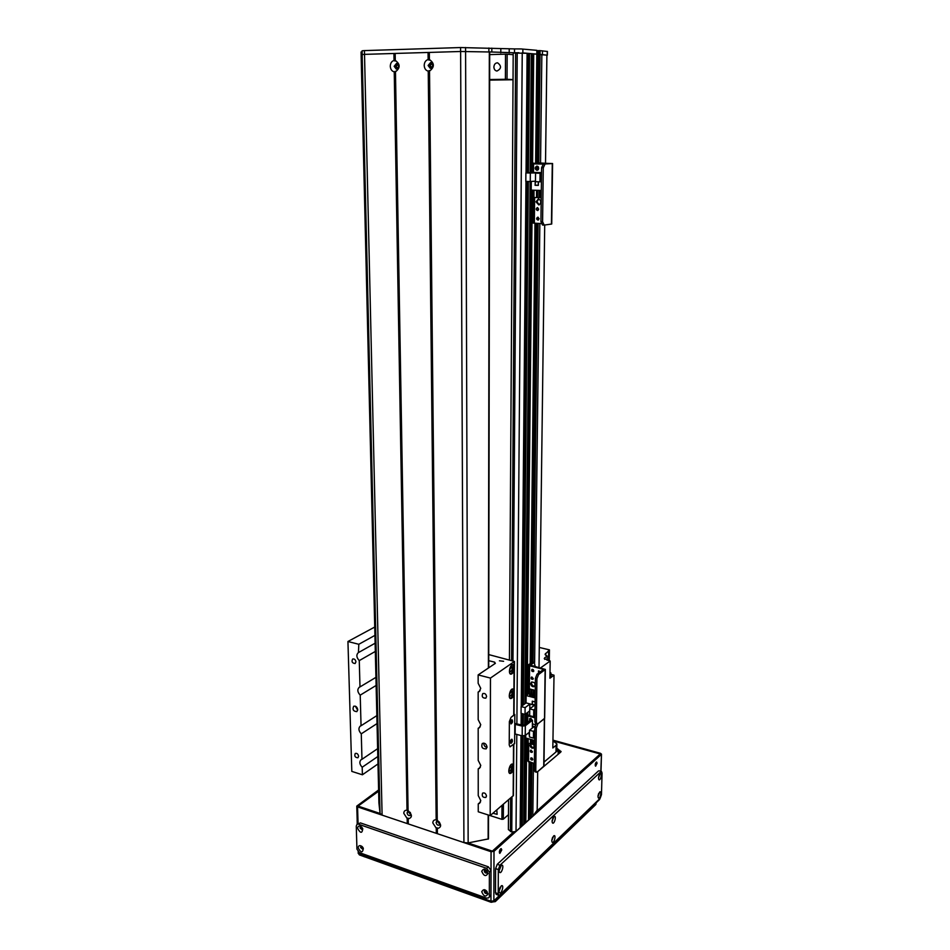 <?xml version="1.0" encoding="UTF-8"?>
<svg xmlns="http://www.w3.org/2000/svg" width="950" height="950" viewBox="0 0 950 950"><rect width="100%" height="100%" fill="white"/><g stroke="black" fill="none" stroke-linecap="round" stroke-linejoin="round"><path stroke-width="1.43" d="M509.438 659.692L513.202 53.034L527.107 53.295M527.155 53.568L531.371 53.651L530.207 172.615M531.371 53.924L536.893 54.138L536.94 50.35M536.893 54.566L537.795 54.542L536.893 54.566M538.021 50.659L539.279 50.623L539.232 54.399L537.973 54.435L538.021 50.659L537.795 54.447L547.366 55.171L540.051 54.411L538.804 162.901M537.178 810.16L537.676 771.626L537.178 810.16L532.796 816.323L531.264 817.701L529.352 817.309L529.969 762.28M530.005 762.292L529.352 817.309M528.604 816.252L529.364 816.489M523.842 821.893L525.825 822.617L528.497 819.945M520.244 825.123L522.239 825.847L523.783 824.291M508.571 799.912L508.381 829.611L511.765 832.01L516.016 831.464L520.184 827.545M531.905 681.898L531.525 683.121C531.881 685.283 533.021 686.28 534.921 686.114L534.909 683.43M530.682 683.727L531.442 682.124C534.66 681.993 535.693 683.454 534.553 686.494C532.523 687.147 531.228 686.232 530.682 683.727M538.971 670.866L539.457 672.446M538.626 673.039L538.413 671.033L540.229 671.876M532.439 669.263L533.758 671.139M533.817 670.783L533.437 671.579C531.846 671.638 531.335 670.914 531.929 669.418L533.817 670.783M531.893 676.982L533.211 678.846M533.271 678.502L532.891 679.297C531.299 679.357 530.801 678.644 531.371 677.148L533.271 678.502M532.867 661.984L528.746 664.549L529.589 665.796L543.649 669.37L537.035 674.179L535.408 678.324L536.916 678.704L538.543 674.559L545.359 669.418L530.421 665.202L534.292 662.328L535.123 666.366M543.982 766.009L537.296 771.946L536.513 772.219L535.776 770.403L536.311 727.961L537.914 723.793L537.166 724.031L536.382 722.107L536.916 678.704M536.382 722.107L534.886 721.703L535.681 723.627L537.13 724.019M534.886 721.703L535.408 678.324M543.721 766.496L544.398 718.687L537.914 723.793L544.659 718.259L545.359 669.418M533.33 669.655L532.511 670.106M532.819 665.796L534.126 666.116M529.684 713.236L529.72 710.897M533.746 709.935L529.732 708.866L529.661 715.659L533.663 716.739L533.746 709.935L535.04 708.938M533.663 716.739L534.957 715.73M529.661 715.445L527.808 714.934L527.832 712.286M529.732 708.866L534.47 705.268L529.851 704.057L525.101 707.631L521.122 706.574L521.063 713.343L525.029 714.412L529.72 710.849M521.122 706.574L526.051 702.893L526.122 695.554L535.183 697.906M528.984 693.441L526.122 695.554M534.945 716.858L533.876 716.573M535.087 705.268L526.051 702.893M535.123 701.908L532.261 701.159L532.226 704.271L535.087 705.031M529.637 689.819L528.972 693.714L529.589 693.88M531.133 694.284L531.941 694.486M533.472 694.889L534.28 695.091M533.306 696.029L533.532 689.854L531.988 689.617L531.929 695.661L533.306 696.029L533.532 689.854M535.266 690.306L534.339 690.222L534.268 696.279L535.194 696.516M530.967 695.412L531.192 689.261L529.649 689.011L529.577 695.056L530.967 695.412L531.192 689.261M534.327 691.03L533.52 690.828M531.988 690.424L531.181 690.222M529.019 690.033L529.637 690.187M531.169 690.579L531.976 690.793M533.52 691.184L534.327 691.398M529.649 689.011L531.026 689.367M531.988 689.617L533.378 689.973M534.339 690.222L535.266 690.46M525.101 707.631L525.029 714.412M529.851 704.057L529.803 708.819M532.451 701.207L532.226 704.271M532.321 704.199L535.087 704.936M535.123 702.002L532.356 701.278M508.476 814.684L503.322 819.173L503.393 804.318M501.992 805.529L501.921 819.351L503.322 819.173M501.921 819.351L488.502 815.064L488.466 838.898L468.148 842.911L463.921 842.602L382.102 815.124L380.036 813.366L378.919 803.059L361.142 55.682L362.14 54.554L364.515 54.364L460.631 51.49L489.404 51.977M410.887 814.186L408.607 812.309L408.916 811.454M440.04 823.781L437.653 821.904L437.974 821.049M496.814 809.946L497.111 814.352L492.979 813.224M489.654 80.121L513.036 79.741M397.896 68.317L395.96 66.358L398.026 64.362M431.977 67.521L429.911 65.55L432.155 63.567M493.881 67.011C494.142 64.315 495.378 62.914 497.586 62.819C501.671 65.954 501.457 68.697 496.945 71.048C495.057 70.692 494.036 69.338 493.881 67.011M513.036 79.61L507.039 79.289L507.157 54.186L505.519 54.162L505.4 79.278L507.039 79.289M505.4 79.278L489.654 79.539M507.157 54.186L513.19 54.696M489.701 54.601L505.519 54.162M490.461 678.074L490.188 815.599L478.254 811.787L478.242 803.902L479.608 803.284L480.759 800.529L478.242 795.566L478.218 768.883L479.501 768.312L480.759 765.415L478.206 760.416L478.183 728.306L479.358 727.783L480.747 724.719L478.183 719.684L478.159 692.051L479.216 691.576L480.736 688.346L478.147 683.276L478.147 674.916L490.461 678.074L514.425 661.438L514.033 714.863L511.029 717.369L509.366 721.549L509.224 744.978L509.366 721.549L511.029 717.369L514.817 714.507L514.033 714.293M510.459 722.95L511.136 720.349M510.328 742.401L511.005 739.86M513.819 743.992L510.019 746.854L509.224 744.978L510.019 746.854L514.603 743.624L514.722 733.922L522.168 735.834L525.231 735.49L529.482 732.129M514.746 723.425L523.735 725.444L530.967 719.827L532.439 720.231L525.326 725.764L522.251 726.097L514.746 724.256L514.817 714.507M511.551 719.898L512.062 719.744C512.929 721.43 512.572 722.843 510.993 723.959L511.551 719.898M511.421 739.397L511.943 739.231C512.786 740.917 512.418 742.33 510.851 743.434L511.421 739.397M532.439 720.231L532.356 728.009M509.449 694.521L511.433 690.935C512.525 693.013 512.097 694.759 510.162 696.16L509.449 694.521M509.604 670.082L511.563 666.532C512.703 668.598 512.299 670.344 510.34 671.769L509.604 670.082M508.974 769.607L510.993 765.949C511.979 768.039 511.516 769.749 509.604 771.103L508.974 769.607M503.595 661.295L499.439 660.796L503.595 661.295M351.809 771.4L347.938 641.499L358.815 644.29L358.447 652.496C356.119 654.776 356.392 657.483 359.266 660.606L359.991 686.921L359.302 687.206C357.093 689.451 357.402 692.099 360.216 695.139L361.048 725.752L360.252 726.085C358.197 728.282 358.542 730.871 361.273 733.828L361.974 759.299L361.095 759.668C359.147 761.829 359.516 764.358 362.188 767.244L362.401 774.784L351.809 771.4M374.728 627.047L347.938 641.499M512.549 664.584L513.416 667.446C513.131 670.902 512.086 673.075 510.281 673.942M514.294 667.66L514.069 669.928C513.249 672.766 512.145 674.179 510.756 674.179C507.87 673.811 510.233 663.741 513 664.584L514.294 667.66M512.418 689.011L513.249 691.778C512.952 695.258 511.896 697.443 510.079 698.321M514.116 692.004L513.891 694.248C513.059 697.134 511.943 698.571 510.554 698.571C507.716 698.179 510.162 688.168 512.881 689.011L514.116 692.004M512.026 764.085L512.715 766.555C512.394 770.082 511.314 772.314 509.473 773.241M513.57 766.804L513.344 769.013C512.477 772.018 511.338 773.514 509.936 773.514C507.229 773.062 509.901 763.182 512.477 764.085L513.57 766.804M513.808 744.242L513.439 795.471L490.188 815.599M514.425 661.438L488.751 654.597M357.734 709.662C357.129 706.907 355.775 705.779 353.673 706.266C352.272 709.555 353.329 711.336 356.844 711.621L357.734 709.662M355.941 661.818C355.466 659.585 354.374 658.659 352.652 659.027C351.369 661.711 352.201 663.207 355.122 663.528L355.941 661.818M358.601 756.236C358.079 753.956 356.963 753.029 355.241 753.469C354.219 756.164 355.122 757.589 357.936 757.744L358.601 756.236M487.041 746.973C486.329 743.862 484.749 742.686 482.291 743.47C481.032 747.211 482.339 749.004 486.21 748.849L487.041 746.973M486.483 796.017C485.866 793.44 484.559 792.49 482.564 793.155C481.674 796.219 482.778 797.644 485.878 797.442L486.483 796.017M486.59 696.516C486.044 693.987 484.761 693.013 482.742 693.619C481.531 696.682 482.564 698.203 485.818 698.167L486.59 696.516M478.159 692.051L480.059 690.733M488.739 660.689L494.617 662.15L495.354 663.361L478.147 674.916M478.242 803.902L480.498 802.038M358.815 644.29L374.929 635.372M359.041 652.258L375.119 643.209M377.993 763.943L362.401 774.784M375.309 651.439L359.266 660.606M359.991 686.921L375.927 677.362M376.117 685.461L360.216 695.139M361.048 725.752L376.841 715.623M510.447 722.558L510.934 720.694M510.328 741.998L510.803 740.193M355.312 706.159L357.699 710.184M483.787 743.09C483.74 745.406 484.821 746.866 487.006 747.484M361.974 759.299L377.625 748.683M377.815 756.521L362.188 767.244M478.218 768.883L480.379 767.184M478.183 728.306L480.225 726.797M377.031 723.579L361.273 733.828M394.238 71.856C391.851 71.238 390.533 69.374 390.284 66.263C390.414 63.127 391.673 61.192 394.048 60.456L395.022 61.038L395.283 60.42C400.354 64.113 400.425 67.913 395.473 71.832L394.238 71.856L407.027 810.267L408.084 810.611C412.431 814.803 412.478 817.558 408.227 818.9L407.989 818.069L407.17 818.544L403.786 813.307C403.916 811.098 404.997 810.077 407.027 810.267M394.155 66.298L396.245 69.089C399.166 67.426 399.261 65.538 396.518 63.413L394.155 66.298M397.064 63.543L395.343 66.369L396.874 69.017M410.162 812.345L407.621 811.633L407.087 812.903C407.609 815.1 408.702 815.943 410.353 815.432L410.424 812.701M408.215 811.383L410.756 814.91M436.264 828.246L432.808 822.926C432.951 820.693 434.067 819.672 436.169 819.862L437.249 820.23C441.702 824.481 441.726 827.284 437.344 828.602L437.083 827.759L436.264 828.246L436.311 833.328M436.133 822.522C436.679 824.766 437.819 825.609 439.517 825.063C440.266 822.415 439.316 821.144 436.656 821.251L436.133 822.522M437.249 820.99L439.909 824.529M428.248 71.143C425.778 70.514 424.436 68.614 424.199 65.443C424.353 62.272 425.671 60.301 428.129 59.553L429.115 60.147L429.4 59.517C434.613 63.27 434.649 67.129 429.519 71.119L428.248 71.143L436.169 819.862M428.106 65.491L430.231 68.317C433.271 66.654 433.39 64.731 430.576 62.557L428.106 65.491M431.11 62.688L429.269 65.562L430.861 68.269M395.022 61.038L394.891 53.485M408.084 823.519L407.989 818.069M429.115 60.147L429.032 52.464M437.012 820.242L429.222 70.561M437.142 833.281L437.083 827.759M407.859 810.635L395.2 71.286M522.88 49.103L536.857 50.326L536.821 54.126L522.856 52.903L522.88 49.103L521.134 48.937L514.508 48.913L514.484 52.784L489.559 51.929M536.928 50.789L537.831 50.766M537.997 162.877L539.232 54.399L540.051 54.411L540.087 50.635L539.279 50.623M540.087 50.635L547.342 51.466M362.116 52.143L361.071 51.977L361.154 55.421L361.071 51.977M362.164 54.542L362.081 50.801L364.456 50.599L460.572 47.547L514.508 48.913M536.596 162.949L537.973 54.435L536.774 162.937M542.462 50.849L542.426 54.613M518.961 52.749L514.484 52.784M463.921 842.602L460.631 51.49L364.515 54.364L382.102 815.124M531.121 743.529L530.836 744.574C531.216 746.748 532.368 747.745 534.268 747.567M533.959 744.729L533.912 747.982C531.893 748.683 530.599 747.769 530.005 745.239L531.383 743.458M532.903 743.767L533.698 744.408M531.038 750.108L532.392 751.842M532.416 751.628L532.107 752.341C530.575 752.459 530.041 751.771 530.504 750.286L532.416 751.628M531.394 757.791L532.76 759.513M532.784 759.311L532.475 760.012C530.955 760.143 530.421 759.466 530.86 757.969L532.784 759.311M531.727 720.029L531.038 718.485M534.149 747.602L534.173 745.085M535.776 770.403L534.304 769.975L535.04 771.792L536.465 772.207M534.304 769.975L534.814 727.546L536.311 727.961M536.085 723.734L534.814 727.546M545.098 669.821L543.982 766.033M527.689 738.53L527.452 760.926L534.387 763.562M531.632 758.824L532.332 758.242M529.589 720.908L529.661 718.58L532.356 720.207M530.551 718.354L530.931 719.851M528.722 715.184L527.796 715.896L527.725 722.344M534.66 740.477L525.706 737.972L525.73 735.086M532.38 726.038L534.221 726.536L529.506 730.253L529.435 736.974L533.413 738.091L533.484 731.346L534.791 730.324M533.413 738.091L534.707 737.046M527.796 715.896L534.933 717.82M529.15 732.391L529.447 735.086M533.734 741.107L532.938 740.893M531.418 740.466L530.622 740.24M534.612 744.919L533.698 744.658L533.746 740.228M532.95 740.002L532.748 744.396L531.371 744.004L531.43 739.575M532.748 744.396L532.796 739.955M530.634 739.349L530.433 743.743L528.153 743.102L528.2 738.672M530.433 743.743L530.48 739.314M533.484 731.346L529.506 730.253M532.404 723.9L535.467 724.731M529.245 732.319L529.114 734.991M538.757 198.966L536.916 201.756L539.303 204.832M536.002 201.851L538.341 198.954C541.761 200.676 541.916 202.671 538.804 204.939L536.002 201.851M537.771 207.682L538.056 210.401M538.709 209.143L537.581 210.556C535.883 209.736 535.8 208.751 537.332 207.623L538.709 209.143M538.163 217.241L538.472 219.949M539.113 218.714L538.009 220.115C536.299 219.319 536.204 218.346 537.712 217.194L539.113 218.714M538.436 167.058L538.543 169.207M538.306 169.623C536.881 168.72 536.833 167.734 538.163 166.678M537.914 162.877L550.679 163.531L543.388 163.946L541.583 167.758L543.269 167.794L545.074 163.982L552.591 163.542L540.182 163.234M538.436 169.1L538.246 167.366M537.522 218.393L537.771 217.633M540.657 203.716L540.704 200.343M552.591 163.542L551.724 224.022L544.16 225.091L542.592 221.694L543.269 167.794M542.592 221.694L540.93 221.611L542.497 225.019L543.982 225.067M540.93 221.611L541.583 167.758M539.101 218.547L537.676 219.224M533.437 190.202L533.092 223.072L541.191 223.583M538.733 168.269L536.999 170.359C534.624 169.029 534.577 167.604 536.857 166.096L538.733 168.269M537.593 166.25C536.275 167.616 536.346 168.91 537.783 170.109M543.198 163.982L533.567 163.887L533.472 172.401L541.524 172.603M541.31 190.463L531.192 190.119L531.288 181.462M525.884 172.9L525.813 181.402L530.266 181.533L530.349 173.019L525.884 172.9L533.472 172.401M530.349 173.019L540.835 172.793L535.562 173.149L535.467 181.688L539.968 181.818L540.063 173.268L541.512 173.161M539.968 181.818L541.417 181.711M533.567 163.887L542.949 164.089M535.479 181.402L535.064 185.286L538.365 185.381L538.413 181.771M540.229 194.655L539.327 194.631M537.605 194.56L536.714 194.536M541.215 197.766L540.194 197.731L540.277 190.428M539.374 190.392L539.113 197.683L537.569 197.624L537.653 190.333M539.113 197.683L539.196 190.392M536.762 190.309L536.501 197.588L533.936 197.493L534.007 190.214M536.501 197.588L536.584 190.297M535.479 181.129L530.266 181.533M540.063 173.268L535.562 173.149M535.646 185.238L538.365 185.321M535.206 181.521L535.159 185.167L538.27 185.262L538.306 181.771M550.917 674.286L554.016 675.201L552.829 747.982L556.106 745.239L555.987 751.984L556.783 750.524M552.947 740.917L556.89 743.874L556.106 745.239M549.266 660.796L549.433 649.859L548.53 650.489L548.756 660.666M548.91 650.584L545.074 654.289L547.188 656.046L547.129 660.274M555.987 751.984L544.041 762.078L558.208 750.108L558.125 754.3M554.016 675.201L549.908 678.229L550.181 661.01L544.267 658.576M540.776 667.755L550.181 661.01M544.778 659.395L544.801 657.732L544.267 658.528M544.801 657.732L547.188 656.046M549.433 649.859L539.291 647.449M551.083 675.628L549.931 676.78M551.083 675.201L549.943 676.341L551.083 675.403M550.905 674.369L549.955 675.711M549.955 675.604L550.905 674.809L550.929 673.051L549.979 673.847M550.003 672.184L550.929 673.051M556.819 748.244L558.541 749.526L558.208 750.108M484.262 870.948C484.726 872.741 485.64 873.383 486.994 872.896C487.445 870.806 486.661 869.856 484.619 870.057L484.262 870.948M481.721 871.293C483.799 867.908 485.878 868.633 487.956 873.454C485.866 876.826 483.787 876.102 481.721 871.293M485.046 869.832L487.267 872.48M362.14 846.592L360.952 846.569L360.572 847.495L362.924 849.383L363.268 848.172M358.126 847.804C358.483 845.441 359.777 845.001 362.033 846.486L363.327 848.326C362.698 853.112 360.964 852.946 358.126 847.804M361.404 846.403L363.221 848.967M361.701 827.129L360.406 827.058L360.026 828.008L362.366 829.896L362.71 828.602M357.568 828.305C357.96 825.835 359.326 825.431 361.653 827.082L362.746 828.661C362.211 833.613 360.478 833.494 357.568 828.305M360.869 826.892L362.662 829.492M484.251 891.409C484.726 893.202 485.628 893.843 486.982 893.344C487.409 891.266 486.602 890.328 484.583 890.542L484.251 891.409M481.721 891.753C483.787 888.428 485.854 889.164 487.92 893.962C485.842 897.287 483.776 896.551 481.721 891.753M485.011 890.316L487.243 892.929M488.739 897.833L490.972 894.746L488.739 897.833L486.614 898.13L359.409 852.625L356.939 849.134L356.274 826.096L356.963 824.422L360.406 822.902L356.963 824.422M489.321 896.313L489.369 872.064L491.019 870.533L490.972 894.746M491.019 870.533L488.312 866.792L486.649 868.312L489.369 872.064M486.649 868.312L358.601 824.256M360.406 822.902L488.312 866.792M499.451 852.969L500.733 848.778M501.766 849.918L499.843 853.385C499.023 851.438 499.498 849.87 501.244 848.659L501.766 849.918M595.27 765.736L596.161 762.221M597.075 763.242L595.614 766.175C594.938 764.536 595.27 763.159 596.636 762.031L597.075 763.242M552.959 740.145L600.459 753.314L601.481 754.158L600.827 771.281M493.478 901.799L493.858 900.814L490.96 901.217L491.387 902.274L493.478 901.799L599.711 799.377M600.079 798.38L493.858 900.814L494 851.331L491.067 851.722L490.96 901.217L358.922 853.896L358.091 851.734M358.126 853.1L359.433 854.917L358.874 852.376M358.055 823.602L357.568 806.894L356.772 806.111L378.611 789.972M485.925 890.423L487.231 891.967M487.303 892.335C485.889 892.466 485.308 891.789 485.581 890.316M362.318 846.759L363.161 847.946M363.292 848.481L361.879 846.474M361.76 827.201L362.674 828.507M362.758 828.994L361.344 826.963M485.937 869.939L487.279 871.542M487.338 871.886C485.878 872.017 485.308 871.328 485.616 869.844M552.947 740.632L600.863 753.908L535.361 812.939M380.238 813.853L357.366 806.182L378.622 790.78M513.95 832.224L492.527 851.521L467.151 843.006M530.124 817.653L528.568 819.054M524.78 822.462L523.83 823.329M521.194 825.704L520.232 826.571M357.568 806.894L491.067 851.722M494 851.331L601.279 754.514M500.056 849.549L499.332 851.924M595.555 763.194L595.211 764.584M558.529 749.954L561.094 751.486L560.761 752.068L537.688 771.673M380.059 813.473L358.079 806.099L378.634 791.196M513.309 832.248L492.349 851.129L467.934 842.935M552.947 740.869L600.246 753.979L536.287 811.561M529.684 817.511L528.58 818.508M524.447 822.237L523.842 822.783M520.849 825.467L520.232 826.025M490.984 902.132L495.306 901.621L495.306 900.03M490.984 902.227L364.408 856.71M363.779 856.484L364.408 856.805M595.888 803.059L595.84 804.484L596.173 802.786M595.84 804.484L495.306 901.621M357.188 824.244L357.2 821.18M357.176 820.194L357.105 821.144M598.524 777.599L599.165 775.117M598.5 778.014L600.174 773.668C602.846 771.97 600.293 782.182 598.726 779.439L598.5 778.014M499.094 890.482L500.151 887.181M499.071 891.076L501.232 885.875C504.866 883.738 501.054 896.099 499.249 892.288L499.071 891.076M552.116 820.836L552.936 817.914M552.092 821.275L553.981 816.549C557.104 814.625 554.028 825.859 552.306 822.629L552.092 821.275M551.808 840.097L552.639 837.223M551.784 840.607L553.684 835.846C556.771 833.969 553.66 845.12 551.986 841.926L551.784 840.607M499.178 870.105L500.211 866.756M499.154 870.627L501.279 865.462C504.973 863.265 501.208 875.722 499.344 871.886L499.154 870.627M598.037 795.863L598.678 793.428M598.013 796.337L599.699 791.956C602.347 790.305 599.759 800.446 598.227 797.727L598.013 796.337M498.311 869.547L499.961 865.224L497.242 864.298L495.591 868.621L498.311 869.547L498.216 893.736L495.508 892.774L495.591 868.621M599.046 770.783L601.504 771.483L602.062 773.074L601.469 794.627L600.163 798.297L499.831 894.947L498.869 895.328L498.216 893.736M600.887 771.721L499.961 865.224M495.508 892.774L496.161 894.366L498.821 895.316M497.242 864.298L598.393 771.008M537.842 50.671L536.643 162.937M535.966 223.321L531.109 662.898M536.109 223.333L531.228 662.803M530.124 762.328L529.506 817.451M537.32 223.393L532.332 662.043M531.192 762.636L530.575 817.796M538.104 223.428L533.057 662.031M531.941 758.563L531.941 759.169M531.893 762.838L531.264 817.701M541.832 54.566L540.538 163.246L541.844 54.566M539.826 223.511L534.612 662.506L539.837 223.511M532.808 816.311L533.437 763.289L532.796 816.323M546.891 55.254L545.514 163.341M544.706 225.031L539.018 667.316M515.624 52.82L511.563 660.214M510.637 798.131L510.423 831.571M536.821 54.126L535.634 162.996M534.981 223.274L530.195 663.528M529.126 762.031L528.485 820.206M533.71 53.853L532.487 172.461M532.309 190.154L527.131 694.806M526.953 712.951L526.846 723.021M526.692 738.257L525.825 822.617M533.211 53.841L532.012 172.496M531.834 190.143L526.704 695.127M526.514 713.284L526.419 723.366M526.264 738.126L525.409 822.664M532.392 53.865L531.204 172.544M531.109 181.474L525.896 703M525.789 713.83L525.694 723.924M525.576 735.205L524.709 822.439M532.237 53.877L531.062 172.556M530.967 181.486L525.766 703.107M525.659 713.937L525.564 724.019M525.445 735.312L524.578 822.367M531.323 53.639L530.159 172.615M525.006 703.677L530.112 181.533L524.958 703.701M524.863 714.364L524.756 724.648M524.649 735.787L523.783 824.457M529.518 53.485L528.402 172.734M528.319 181.474L523.379 704.888M523.296 713.949L523.189 725.456M523.082 735.977L522.239 825.847M529.031 53.473L527.915 172.769M527.832 181.462L522.939 705.221M522.868 713.83L522.761 725.337M522.654 735.929L521.823 825.894M528.2 53.497L527.107 172.817M527.024 181.438L522.215 705.755M522.144 713.64L522.037 725.147M521.942 735.763L521.122 825.681M528.046 53.509L526.965 172.829M526.882 181.438L522.084 705.862M522.013 713.604L521.906 725.111M521.811 735.727L520.992 825.597M527.107 53.271L526.039 172.888L527.155 53.283M525.967 181.414L521.265 706.479M521.206 713.379L521.099 724.886M521.004 735.502L520.173 827.711M522.239 52.844L516.883 723.734M516.8 734.326L516.016 831.464M517.216 52.772L512.964 660.559M512.003 796.967L511.765 832.01M532.154 662.162L533.627 662.518M538.543 674.559L537.035 674.179M529.328 689.795L529.589 665.796M514.793 724.221L514.722 733.922M515.161 733.875L515.232 724.173M522.251 726.097L522.168 735.834M525.231 735.49L525.326 725.764M513.914 690.175L514.069 669.928M513.736 715.326L513.891 694.248M513.38 765.071L513.523 744.479M513.154 795.993L513.344 769.013M514.092 665.807L514.128 661.853M494.617 663.86L494.617 662.15M394.048 60.456L393.929 53.485M407.253 823.579L407.17 818.544M394.321 60.539L394.191 53.473M407.491 823.591L407.396 818.508M395.129 60.515L395.01 53.449M408.179 823.828L408.096 818.734M395.283 60.42L395.164 53.438M408.31 823.923L408.227 818.9M428.402 59.636L428.331 52.452M428.129 59.553L428.046 52.464M436.406 819.945L428.521 71.06M429.246 59.613L429.162 52.428M437.119 820.182L429.364 71.036M429.4 59.517L429.329 52.416M437.249 820.23L429.519 71.119M488.134 839.147L488.169 814.957M488.395 668.04L489.321 51.929M468.148 842.911L465.583 47.512M437.392 833.696L437.344 828.602M437.261 833.589L437.202 828.447M436.549 833.352L436.489 828.21M408.084 810.611L395.473 71.832M407.954 810.576L395.319 71.761M407.265 810.338L394.511 71.784M380.036 813.366L362.14 54.554M509.224 49.068L509.2 52.939M500.804 52.82L500.828 48.949M547.283 51.407L547.236 55.136M364.456 50.599L364.539 54.364M460.572 47.547L460.596 51.49M488.882 47.999L488.87 51.917M491.839 48.141L491.827 52.048M528.556 761.876L528.746 743.268M551.439 224.105L552.294 163.578M545.074 163.982L543.388 163.946M534.339 223.25L534.612 197.517M534.981 163.804L534.981 163.198M545.561 653.457L545.538 655.191M559.645 750.262L559.597 753.053M531.062 662.922L535.931 223.321M537.201 810.113L537.688 771.614M538.971 671.781L538.982 670.878M528.556 820.076L529.186 762.054M530.266 663.48L535.052 223.286M535.705 162.996L536.893 54.138M523.818 824.374L524.685 735.775M524.804 724.613L524.899 714.376M520.22 827.628L521.039 735.514M521.134 724.898L521.241 713.391M521.301 706.444L526.015 181.414M534.292 662.328L532.831 661.972M528.153 694.058L528.461 665M488.728 667.803L489.701 51.953M547.414 51.431L547.366 55.171M527.927 715.801L527.939 714.97M542.497 225.019L544.112 225.091M533.71 163.875L533.722 163.127M556.783 750.595L556.89 743.874M551.095 674.809L551.083 675.426M558.457 754.027L558.541 749.526M601.481 754.158L601.006 771.341M356.772 806.134L357.295 824.172M491.364 902.262L359.433 854.917M599.023 770.771L601.504 771.483"/></g></svg>

